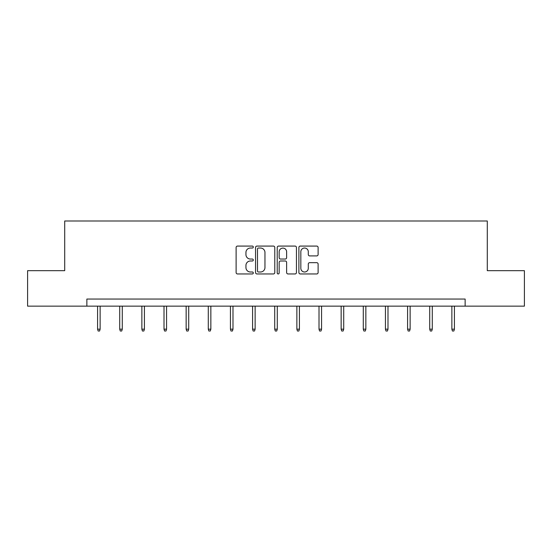 <?xml version="1.0" encoding="UTF-8"?>
<svg xmlns="http://www.w3.org/2000/svg" width="552" height="552" viewBox="0 0 552 552"><rect width="100%" height="100%" fill="white"/><g stroke="black" fill="none" stroke-linecap="round" stroke-linejoin="round"><path stroke-width="0.83" d="M253.292 247.061A0.973 0.973 0 0 0 252.312 246.082L237.512 246.082A1.394 1.394 0 0 0 236.118 247.475L236.118 272.557A1.394 1.394 0 0 0 237.512 273.951L252.312 273.951A0.973 0.973 0 0 0 253.292 272.978A0.973 0.973 0 0 0 252.312 271.998L250.401 271.998A4.457 4.457 0 0 1 245.944 267.541L245.944 265.45A4.457 4.457 0 0 1 250.401 260.993L252.312 260.993A0.973 0.973 0 0 0 253.292 260.02A0.973 0.973 0 0 0 252.312 259.04L250.401 259.04A4.457 4.457 0 0 1 245.944 254.582L245.944 252.492A4.457 4.457 0 0 1 250.401 248.034L252.312 248.034A0.973 0.973 0 0 0 253.292 247.061M316.717 255.907A1.394 1.394 0 0 0 318.111 254.513L318.111 247.475A1.394 1.394 0 0 0 316.717 246.082L300.274 246.082A1.394 1.394 0 0 0 298.887 247.475L298.887 272.557A1.394 1.394 0 0 0 300.274 273.951L316.717 273.951A1.394 1.394 0 0 0 318.111 272.557L318.111 264.056A1.394 1.394 0 0 0 316.717 262.662L309.679 262.662A1.394 1.394 0 0 0 308.292 264.056L308.292 268.272A3.726 3.726 0 0 1 304.559 271.998A3.726 3.726 0 0 1 300.833 268.272L300.833 251.76A3.726 3.726 0 0 1 304.559 248.034A3.726 3.726 0 0 1 308.292 251.76L308.292 254.513A1.394 1.394 0 0 0 309.679 255.907L316.717 255.907M86.864 306.146L27.6 306.146L27.6 270.666L64.715 270.666L64.715 220.986L487.285 220.986L487.285 270.666L524.4 270.666L524.4 306.146L465.136 306.146L465.136 299.053L86.864 299.053L86.864 306.146L465.136 306.146M274.779 247.475A1.394 1.394 0 0 0 273.385 246.082L256.949 246.082A1.394 1.394 0 0 0 255.555 247.475L255.555 272.557A1.394 1.394 0 0 0 256.949 273.951L273.385 273.951A1.394 1.394 0 0 0 274.779 272.557L274.779 247.475M278.615 246.082L295.051 246.082A1.394 1.394 0 0 1 296.445 247.475L296.445 272.557A1.394 1.394 0 0 1 295.051 273.951L288.02 273.951A1.394 1.394 0 0 1 286.626 272.557L286.626 262.386A1.394 1.394 0 0 0 285.232 260.993L280.561 260.993A1.394 1.394 0 0 0 279.167 262.386L279.167 272.978A0.973 0.973 0 0 1 278.194 273.951A0.973 0.973 0 0 1 277.221 272.978L277.221 247.475A1.394 1.394 0 0 1 278.615 246.082M258.481 248.034A0.973 0.973 0 0 0 257.501 249.007L257.501 271.025A0.973 0.973 0 0 0 258.481 271.998L260.503 271.998A4.457 4.457 0 0 0 264.96 267.541L264.96 252.492A4.457 4.457 0 0 0 260.503 248.034L258.481 248.034M286.626 251.829A3.726 3.726 0 0 0 282.9 248.103A3.726 3.726 0 0 0 279.167 251.829L279.167 257.646A1.394 1.394 0 0 0 280.561 259.04L285.232 259.04A1.394 1.394 0 0 0 286.626 257.646L286.626 251.829M100.133 329.171L99.567 331.014L98.146 331.014L97.58 329.171L100.133 329.171L100.133 306.146M97.58 329.171L97.58 306.146M122.275 329.171L121.709 331.014L120.288 331.014L119.722 329.171L122.275 329.171L122.275 306.146M119.722 329.171L119.722 306.146M144.417 329.171L143.851 331.014L142.43 331.014L141.864 329.171L144.417 329.171L144.417 306.146M141.864 329.171L141.864 306.146M166.559 329.171L165.993 331.014L164.572 331.014L164.006 329.171L166.559 329.171L166.559 306.146M164.006 329.171L164.006 306.146M188.708 329.171L188.135 331.014L186.721 331.014L186.148 329.171L188.708 329.171L188.708 306.146M186.148 329.171L186.148 306.146M210.85 329.171L210.277 331.014L208.863 331.014L208.29 329.171L210.85 329.171L210.85 306.146M208.29 329.171L208.29 306.146M232.992 329.171L232.427 331.014L231.005 331.014L230.439 329.171L232.992 329.171L232.992 306.146M230.439 329.171L230.439 306.146M255.134 329.171L254.569 331.014L253.147 331.014L252.581 329.171L255.134 329.171L255.134 306.146M252.581 329.171L252.581 306.146M277.276 329.171L276.711 331.014L275.289 331.014L274.723 329.171L277.276 329.171L277.276 306.146M274.723 329.171L274.723 306.146M299.419 329.171L298.853 331.014L297.431 331.014L296.866 329.171L299.419 329.171L299.419 306.146M296.866 329.171L296.866 306.146M321.561 329.171L320.995 331.014L319.573 331.014L319.008 329.171L321.561 329.171L321.561 306.146M319.008 329.171L319.008 306.146M343.71 329.171L343.137 331.014L341.722 331.014L341.15 329.171L343.71 329.171L343.71 306.146M341.15 329.171L341.15 306.146M365.852 329.171L365.279 331.014L363.865 331.014L363.292 329.171L365.852 329.171L365.852 306.146M363.292 329.171L363.292 306.146M387.994 329.171L387.428 331.014L386.007 331.014L385.441 329.171L387.994 329.171L387.994 306.146M385.441 329.171L385.441 306.146M410.136 329.171L409.57 331.014L408.149 331.014L407.583 329.171L410.136 329.171L410.136 306.146M407.583 329.171L407.583 306.146M432.278 329.171L431.712 331.014L430.291 331.014L429.725 329.171L432.278 329.171L432.278 306.146M429.725 329.171L429.725 306.146M454.42 329.171L453.854 331.014L452.433 331.014L451.867 329.171L454.42 329.171L454.42 306.146M451.867 329.171L451.867 306.146"/></g></svg>
